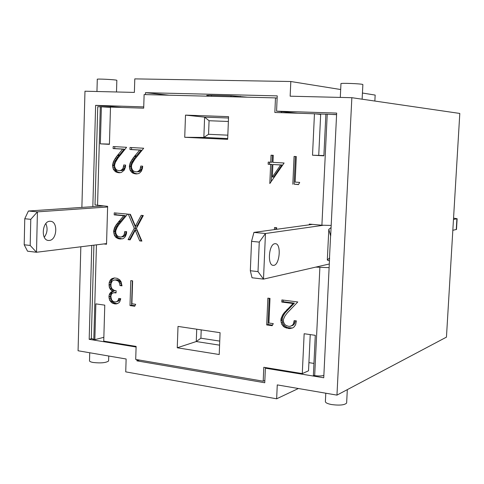 <?xml version="1.0" encoding="UTF-8"?>
<svg xmlns="http://www.w3.org/2000/svg" width="484" height="484" viewBox="0 0 484 484"><rect width="100%" height="100%" fill="white"/><g stroke="black" fill="none" stroke-linecap="round" stroke-linejoin="round"><path stroke-width="0.73" d="M313.947 363.423L308.907 362.625M315.326 113.861L325.871 114.206M332.744 114.43L336.592 114.557M331.08 227.577L328.811 229.331L327.317 260.035L329.447 260.961M327.317 260.035L329.598 257.936L323.748 377.756L265.383 368.197L264.754 382.747L136.924 360.846L136.966 359.642M266.521 367.737L265.383 368.197M136.924 360.846L139.434 360.066M136.101 347.01L89.183 339.326L91.458 338.733M91.766 245.424L89.183 339.326M323.893 155.558L312.519 155.213L314.455 113.776L320.674 114.393L318.732 155.279M336.586 114.684L325.877 114.145L323.881 155.824L312.519 155.213M323.1 225.308L265.462 233.506L253.931 232.411L312.501 224.382M253.931 232.411L251.553 241.334L250.325 270.738L252.025 277.768L263.502 279.123L329.301 263.998M109.426 144.075L100.339 143.857L101.38 106.789L110.479 107.508M314.455 113.776L274.845 112.476L275.481 97.895L144.123 94.568L143.694 108.174L110.491 107.091L109.42 144.347L100.339 143.857M97.556 205.446L100.315 106.752L97.738 106.758L95.015 204.926L107.63 206.335L107.611 206.989L37.419 211.865L28.411 211.012L103.322 205.954M100.315 106.752L101.38 106.789M44.286 237.239C47.353 232.949 47.874 228.4 45.841 223.578M30.189 245.461L30.77 219.343L37.419 211.865L36.506 252.261L30.189 245.461L24.2 244.771L27.534 251.196L36.506 252.261L106.553 243.597L106.534 244.245L103.745 243.942M103.848 337.312L94.846 339.665L93.805 339.496L96.449 244.843M93.902 245.158L91.319 338.28L93.805 339.496M94.846 339.665L95.85 303.867L104.774 305.15L103.739 341.117L136.119 346.411L135.702 359.43L263.199 381.192L264.851 380.484M251.553 241.334L259.261 242.103L265.462 233.506L263.502 279.123L258.008 271.621L250.325 270.738M259.261 242.103L258.008 271.621M274.833 243.724L275.311 243.694C281.724 243.482 279.637 266.085 273.309 265.347C267.198 265.704 268.711 244.148 274.833 243.724M309.252 224.83L309.288 224.098L321.902 225.211L331.183 225.417M107.611 206.989L106.553 243.597M49.338 240.445L48.6 240.463C40.378 240.451 42.283 220.299 50.409 221.291C58.201 221.303 57.148 240.046 49.338 240.445M24.2 244.771L24.763 218.744L30.77 219.343M28.411 211.012L24.763 218.744M452.83 230.311L456.491 229.44M453.556 218.145L457.132 218.738L453.478 219.446M145.418 94.598L145.484 92.68L277.229 95.88L276.57 111.157L336.664 113.087L330.669 236.004L328.811 229.331M276.57 111.157L297.811 113.226M92.837 206.662L95.626 105.355L143.73 106.897M95.626 105.355L121.938 107.466M362.867 84.639L362.873 84.549C362.486 83.72 339.369 82.837 340.966 83.714L340.294 97.417M116.838 80.392L116.844 80.302C116.148 79.642 95.523 78.608 97.29 79.322L96.951 91.5M325.786 393.208L325.387 401.369C325.212 402.652 327.293 403.716 331.625 404.564C339.653 405.586 344.65 405.078 346.635 403.045L346.653 402.646M89.734 352.757L89.516 360.532C89.25 361.318 90.46 361.971 93.158 362.48C100.866 363.327 106.008 362.831 108.604 360.985L108.616 360.556M208.308 95.614L206.735 95.378L209.965 95.287L231.195 95.814L247.512 97.187M329.501 257.93L330.572 235.998M81.881 207.4L84.972 91.21L134.377 92.414L134.794 78.88L290.811 81.512L290.152 96.195L351.856 97.695L336.961 395.119L277.265 384.895L276.648 398.804L298.386 388.513M276.648 398.804L125.731 371.869L126.13 358.995L78.069 350.761L80.834 246.773M145.484 92.68L169.152 95.203M351.856 97.695L459.8 113.444L446.454 337.136L336.961 395.119M374.852 101.053L375.161 95.076L362.437 93.031M290.811 81.512L340.682 89.528M113.292 169.212L112.548 165.232L113.462 161.565L116.039 157.209L122.64 149.108L113.111 148.576L113.165 146.561L126.584 147.293L117.8 158.335L115.319 162.515L114.575 165.226L114.732 166.926L115.724 169.049L116.789 169.999L119.016 170.707L120.462 170.574L122.355 169.309L123.117 168.081L123.722 164.959L125.604 165.08L125.404 167.137L124.328 170.09L121.387 172.473L118.749 172.752L115.942 172.001L113.292 169.212L114.908 169.188L117.545 171.977L120.238 172.703M114.121 170.513L115.73 170.489M114.817 171.209L116.426 171.185M115.942 172.001L117.545 171.977M117.249 172.51L118.852 172.479M118.749 172.752L120.117 172.727M125.308 165.062L124.709 168.063L123.269 169.957L122.059 170.549L119.016 170.707M123.559 166.532L125.156 166.514M123.117 168.081L124.709 168.063M122.355 169.309L123.952 169.285M121.672 169.981L123.269 169.957M120.462 170.574L122.059 170.549M114.781 146.652L114.72 148.606L124.243 149.132L117.648 157.215L115.077 161.565L114.157 165.219L114.908 169.188M113.111 148.576L114.72 148.606M122.64 149.108L124.243 149.132M117.866 154.856L119.469 154.868M117.745 155.037L119.348 155.049M117.273 155.588L118.882 155.6M116.039 157.209L117.648 157.215M114.992 158.722L116.608 158.722M114.145 160.174L115.755 160.174M113.462 161.565L115.077 161.565M112.972 162.854L114.587 162.848M112.657 164.082L114.266 164.076M112.548 165.232L114.157 165.219M112.542 166.066L114.157 166.048M112.772 167.742L114.387 167.724M130.142 170.344L129.367 166.327L130.299 162.624L132.949 158.232L139.67 150.058L129.954 149.514L130.021 147.481L143.688 148.231L134.74 159.369L132.186 163.586L131.491 165.74L131.594 168.033L132.616 170.18L133.681 171.142L135.95 171.856L137.42 171.723L139.374 170.447L140.13 169.206L140.771 166.054L142.665 166.181L142.484 168.257L141.364 171.239L139.604 173.042L138.363 173.635L135.677 173.919L132.816 173.163L130.142 170.344L131.727 170.32L134.395 173.133L137.172 173.871M130.982 171.657L132.568 171.632M131.666 172.358L133.251 172.328M132.816 173.163L134.395 173.133M134.165 173.677L135.738 173.641M135.677 173.919L137.093 173.889M142.326 166.157L141.697 169.188L140.227 171.1L138.993 171.693L135.95 171.856M140.602 167.645L142.175 167.627M140.13 169.206L141.697 169.188M139.374 170.447L140.947 170.422M138.654 171.124L140.227 171.1M137.42 171.723L138.993 171.693M131.606 147.572L131.545 149.544L141.243 150.082L134.534 158.238L131.89 162.618L130.952 166.308L131.727 170.32M129.954 149.514L131.545 149.544M139.67 150.058L141.243 150.082M134.812 155.86L136.391 155.872M134.673 156.042L136.252 156.048M134.213 156.598L135.792 156.604M132.949 158.232L134.534 158.238M131.884 159.756L133.469 159.756M130.995 161.22L132.58 161.22M130.299 162.624L131.89 162.618M129.803 163.925L131.388 163.919M129.494 165.165L131.085 165.153M129.367 166.327L130.952 166.308M129.379 167.168L130.964 167.149M129.591 168.862L131.182 168.837M272.347 177.035L273.678 176.987L281.954 164.971L272.885 164.524L272.347 177.035L280.635 164.983L281.954 164.971M280.635 164.983L272.885 164.524M272.982 162.358L284.102 163.005L269.818 183.551L270.641 164.391L268.136 164.239L268.233 162.086L270.738 162.231L271.04 155.189L273.285 155.31L272.982 162.358M272.377 155.261L272.075 162.225L270.738 162.231M269.57 162.164L269.485 164.233L271.984 164.379L271.24 181.5M268.136 164.239L269.485 164.233M270.641 164.391L271.984 164.379M295.373 156.52L294.121 184.162L298.567 184.464M292.826 184.222L294.078 156.447L296.311 156.568L295.149 182.093L299.687 182.401L298.483 184.616L294.121 184.162M114.248 212.869L127.613 214.091L118.876 224.709L117.025 227.534L115.706 230.868L115.809 233.131L116.795 235.248L117.86 236.228L120.074 237.015L121.514 236.93L123.42 235.75L124.158 234.558L124.781 231.491L126.639 231.679L126.463 233.712L125.368 236.597L123.644 238.309L122.44 238.848L118.326 238.733L115.888 237.354L114.393 235.345L113.625 231.346L114.539 227.746L116.087 225.012L123.686 215.737L114.188 214.86L114.248 212.869M115.845 213.014L115.791 214.727L125.277 215.604L117.685 224.854L115.361 230.045L115.458 233.669L116.813 236.458L118.604 237.995L122.27 238.872M114.188 214.86L115.791 214.727M123.686 215.737L125.277 215.604M118.943 221.261L120.54 221.115M118.81 221.436L120.407 221.285M118.356 221.968L119.953 221.817M117.128 223.523L118.725 223.372M116.087 225.012L117.685 224.854M115.216 226.415L116.819 226.258M114.539 227.746L116.142 227.583M114.055 229.005L115.658 228.841M113.752 230.215L115.361 230.045M113.625 231.346L115.234 231.177M113.643 232.175L115.246 231.999M113.855 233.845L115.458 233.669M114.393 235.345L115.991 235.163M115.216 236.64L116.813 236.458M115.888 237.354L117.485 237.172M117.007 238.182L118.604 237.995M118.326 238.733L119.923 238.545M119.808 239.054L121.399 238.86M126.336 231.648L125.743 234.383L125.011 235.569L123.105 236.749L121.514 236.93M124.618 233.04L126.209 232.864M124.158 234.558L125.743 234.383M123.42 235.75L125.011 235.569M122.718 236.392L124.309 236.21M110.34 289.311L109.233 287.054L109.136 282.753L110.291 280.042L111.901 278.615L114.442 277.937L117.182 278.336L119.621 279.74L121.048 281.682L121.992 285.85L119.953 285.56L119.742 283.775L118.804 281.736L117.781 280.805L115.615 280.048L114.133 280.036L112.203 281.016L110.987 283.654L111.017 286.498L111.992 288.803L114.254 290.424L116.118 290.763L116.051 292.917L113.686 292.729L112.04 293.51L111.26 294.647L110.866 296.656L111.592 299.814L112.893 301.223L114.72 301.907L116.16 301.865L117.297 301.32L118.253 300.11L118.737 298.428L120.758 298.707L119.784 301.714L118.889 302.79L116.432 303.922L114.66 303.898L111.949 302.899L109.608 300.171L108.942 297.001L109.148 294.95L110.927 292.106L112.645 291.32L110.34 289.311L111.937 289.002L114.242 291.005L112.524 291.791L111.296 293.207L110.54 296.293L110.721 298.325L112.046 301.175L113.546 302.56L116.251 303.553L117.624 303.577M111.368 290.424L112.966 290.11M112.645 291.32L114.242 291.005M112.137 291.453L113.734 291.144M110.927 292.106L112.524 291.791M109.965 293.11L111.568 292.796M109.693 293.528L111.296 293.207M109.148 294.95L110.751 294.623M108.936 296.613L110.54 296.293M108.942 297.001L110.546 296.674M109.118 298.652L110.721 298.325M109.608 300.171L111.211 299.838M110.443 301.514L112.046 301.175M110.86 301.98L112.457 301.641M111.949 302.899L113.546 302.56M113.214 303.535L114.811 303.19M114.66 303.898L116.251 303.553M114.992 303.922L116.59 303.577M118.713 298.537L119.04 298.471M120.177 298.628L118.889 300.981L116.16 301.865M118.253 300.11L119.844 299.777M117.412 301.223L119.003 300.885M117.297 301.32L118.889 300.981M113.686 292.729L116.069 292.409M115.144 292.723L116.063 292.542M115.495 292.796L116.057 292.681M114.133 280.036L117.207 279.758L119.373 280.514L120.776 282.015L121.538 285.257L121.962 285.318M115.615 280.048L117.207 279.758M116.469 280.224L118.06 279.94M117.781 280.805L119.373 280.514M118.804 281.736L120.395 281.446M119.185 282.311L120.776 282.015M119.742 283.775L121.333 283.479M119.953 285.56L121.538 285.257M114.46 277.937L111.895 279.758L110.739 282.462L110.836 286.752L111.937 289.002M111.901 278.615L113.498 278.33M110.872 279.389L112.476 279.105M110.291 280.042L111.895 279.758M109.59 281.271L111.193 280.98M109.136 282.753L110.739 282.462M108.954 284.477L110.558 284.181M108.967 285.409L110.57 285.106M109.233 287.054L110.836 286.752M109.838 288.518L111.441 288.21M132.332 280.817L131.569 305.222L134.988 305.7M129.996 305.573L130.777 280.617L132.616 280.853L131.902 303.777L135.683 304.309L134.721 306.239L129.996 305.573L131.569 305.222M142.617 215.459L136.972 226.022L135.405 226.185L141.201 215.332L143.318 215.525L136.409 228.394L141.885 241.105L139.688 240.875L135.254 230.251L130.154 239.87L128.085 239.647L134.262 228.254L128.278 214.152L130.408 214.345L135.405 226.185M129.984 214.303L135.835 228.085L129.664 239.459L130.335 239.526M134.262 228.254L135.835 228.085M128.085 239.647L129.664 239.459M135.254 230.251L136.827 230.082L141.249 240.675L141.721 240.723M139.688 240.875L141.249 240.675M283.896 313.13L293.092 303.516L281.797 302.058L281.888 299.935L297.769 301.962L287.23 312.954L284.979 315.937L283.388 319.446L283.461 321.89L284.628 324.238L285.856 325.351L288.488 326.319L290.2 326.313L292.487 325.163L293.383 323.893L294.169 320.608L296.396 320.91L295.609 324.776L293.963 327.063L292.723 327.916L289.644 328.624L284.846 327.42L283.497 326.488L281.742 324.207L280.895 320.741L281.053 318.629L282.844 314.6L283.896 313.13L285.197 312.731L283.346 315.604L282.36 318.212L282.202 320.317L283.049 323.778L284.798 326.053L287.678 327.674L292.487 328.001M282.844 314.6L284.15 314.201M282.045 316.01L283.346 315.604M281.428 317.341L282.729 316.929M281.053 318.629L282.36 318.212M280.889 319.845L282.196 319.428M280.895 320.741L282.202 320.317M281.15 322.562L282.45 322.138M281.742 324.207L283.049 323.778M282.704 325.653L284.011 325.224M283.497 326.488L284.798 326.053M284.846 327.42L286.141 326.984M286.383 328.11L287.678 327.674M288.161 328.515L289.456 328.073M289.644 328.624L290.932 328.182M295.373 320.771L294.665 323.463L293.77 324.728L290.2 326.313M293.951 322.271L295.234 321.848M293.383 323.893L294.665 323.463M292.487 325.163L293.77 324.728M291.646 325.817L292.929 325.381M283.17 300.098L283.104 301.689L294.375 303.141L285.197 312.731M281.797 302.058L283.104 301.689M293.092 303.516L294.375 303.141M287.351 309.258L288.646 308.865M287.187 309.409L288.482 309.022M286.643 309.96L287.938 309.566M285.155 311.581L286.455 311.188M269.171 298.307L268.033 324.498L272.474 325.127M266.696 324.927L267.864 298.138L269.993 298.41L268.916 323.022L273.291 323.639L272.159 325.702L266.696 324.927L268.033 324.498M274.422 229.604L274.513 227.516L276.691 227.716L276.618 229.301M275.826 227.637L275.747 229.422M310.232 334.601L308.52 370.804L302.282 373.581L263.798 367.289L263.199 381.192M302.282 373.581L304.152 333.73L315.29 335.327L313.372 375.396L314.685 375.614C318.418 376.135 321.473 376.074 323.863 375.433M329.12 267.652L315.762 267.108M185.511 115.113L228.563 116.65L227.668 139.338L184.725 137.293L185.511 115.113L204.611 117.14L203.861 137.438L227.698 138.563M219.216 354.518L177.253 347.778L178.015 326.416L220.075 332.689L219.216 354.518M219.742 341.099L200.896 338.201L196.268 341.535L219.585 345.165M177.253 347.778L196.268 341.535L196.728 329.205M227.831 135.169L208.562 134.292L203.861 137.438L184.725 137.293M208.562 134.292L209.07 120.734L204.611 117.14L228.508 118.011M275.481 97.895L277.132 98.101M281.476 112.693L281.525 111.641M240.342 97.006L240.373 96.34M456.896 218.828L456.255 229.579M319.87 267.561L314.685 375.614M327.226 114.194L321.902 225.211M200.896 338.201L201.211 329.876M209.07 120.734L228.369 121.472M230.995 95.808L230.959 96.764M211.514 96.274L211.55 95.324M273 265.317L273.309 265.347M48.6 240.463L48.194 240.421M456.491 229.476L457.132 218.738M362.123 99.196L362.873 84.549M116.499 91.978L116.844 80.302M347.318 389.638L346.635 403.045M108.749 356.018L108.604 360.985M208.32 95.263L208.283 96.189"/></g></svg>
